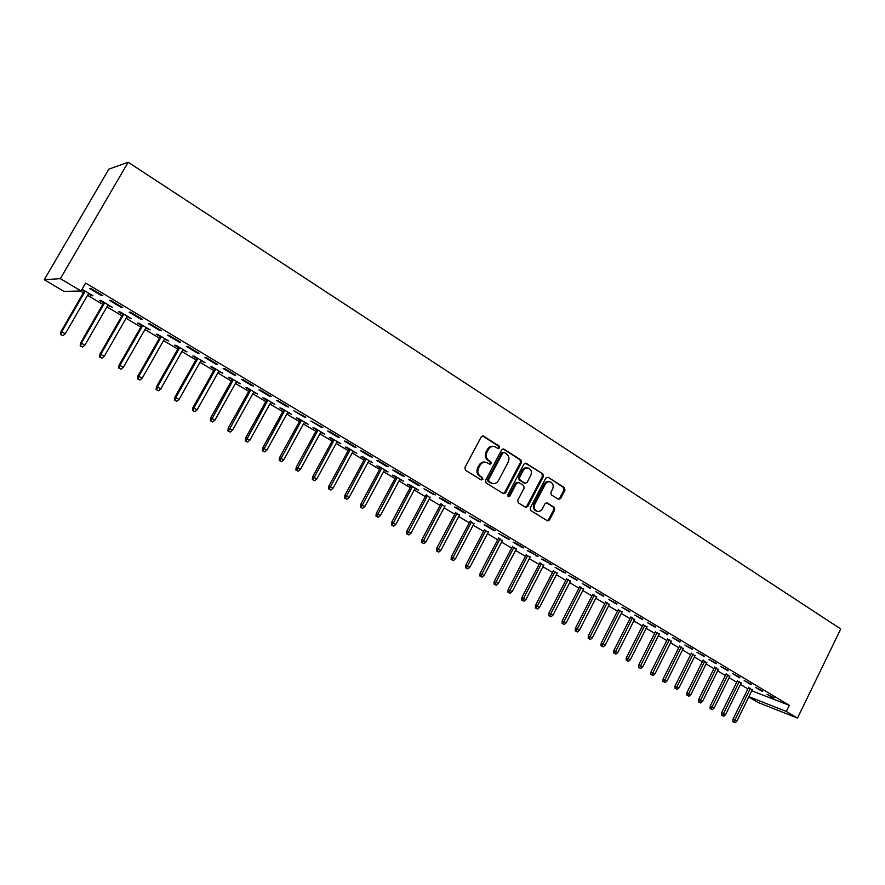 <?xml version="1.0" encoding="UTF-8"?>
<svg xmlns="http://www.w3.org/2000/svg" width="885" height="885" viewBox="0 0 885 885"><rect width="100%" height="100%" fill="white"/><g stroke="black" fill="none" stroke-linecap="round" stroke-linejoin="round"><path stroke-width="1.33" d="M499.527 447.887L499.14 446.062L483.586 436.15L481.208 436.913L464.902 467.612L465.488 470.245L481.219 479.958L482.878 479.404L482.48 477.579L480.455 476.329C477.767 474.227 477.159 471.44 478.619 467.955L479.969 465.399C481.628 462.711 483.818 461.716 486.551 462.424L489.781 464.271L491.219 463.618L490.821 461.793L488.808 460.532C486.142 458.419 485.533 455.62 486.993 452.147L488.332 449.602C489.958 446.958 492.115 445.963 494.803 446.637L498.122 448.54L499.527 447.887M497.801 448.374L498.598 447.71L498.211 445.885L482.568 435.918M481.086 479.869L481.971 479.183L481.573 477.358L479.548 476.108L480.455 476.329M489.46 464.094L490.301 463.419L489.903 461.594L487.889 460.333L488.808 460.532M558.391 499.306L560.625 498.52L564.951 490.19L564.431 487.668L548.125 477.28L545.857 478.044L530.215 508.012L530.757 510.545L547.505 520.856L549.496 519.938L554.74 509.837L554.22 507.315L546.952 502.802L544.972 503.731L542.35 508.753C540.989 510.999 539.208 511.818 536.996 511.231C534.308 509.771 533.6 507.393 534.861 504.096L545.149 484.394C546.476 482.192 548.213 481.374 550.381 481.927C553.125 483.376 553.855 485.765 552.594 489.095L550.89 492.37L551.41 494.903L558.391 499.306M789.287 705.323L85.635 283.034L81.033 290.966L63.986 291.408L44.25 279.715L108.833 169.157L128.17 162.243L840.75 628.969L797.485 718.1L786.311 711.44L789.287 705.323L751.796 690.798M81.033 290.966L60.368 278.642L128.17 162.243M521.464 462.523L520.922 459.946L503.963 449.137L501.618 449.901L485.533 480.367L486.097 482.967L503.244 493.565L505.567 492.768L521.464 462.523L520.524 462.324L519.971 459.746L502.968 448.916M526.254 463.342L542.892 473.94L543.412 476.495L527.748 506.485L525.723 507.404L518.289 502.857L517.747 500.302L524.152 488.066L523.61 485.5L518.842 482.513L516.541 483.298L509.837 496.076L508.399 496.717L507.824 494.826L523.953 464.105L526.254 463.342L525.314 463.143L542.892 473.94M762.494 691.539L755.668 687.446L762.715 691.085M741.044 683.231L737.293 680.996M739.561 677.799L732.581 673.618L739.794 677.346M718.277 669.646L714.516 667.401M716.109 663.75L708.973 659.48L716.341 663.296M695.002 655.752L691.218 653.495M692.125 649.38L684.813 645.01L692.358 648.915M671.206 641.548L667.401 639.28M667.567 634.678L660.088 630.197L667.81 634.202M646.858 627.022L643.041 624.744M642.433 619.622L634.777 615.031L642.676 619.146M621.945 612.154L618.106 609.865M616.701 604.212L608.869 599.51L616.945 603.725M596.457 596.944L592.596 594.631M590.35 588.425L582.319 583.613L590.594 587.939M570.349 581.368L566.477 579.044M563.347 572.252L565.736 573.038L555.116 567.318L563.347 572.252L563.601 571.754M543.622 565.415L539.728 563.081M535.679 555.669L538.014 556.433L529.573 551.366L527.239 550.625L535.934 555.183M516.254 549.076L512.327 546.742M507.315 538.688L509.594 539.396L498.664 533.5L507.315 538.688L507.581 538.18M488.199 532.339L484.261 529.982M478.232 521.265L480.455 521.929L469.36 515.944L478.232 521.265L478.497 520.756M459.459 515.181L455.498 512.813M448.396 503.388L450.553 504.019L441.438 498.554L439.292 497.934L448.396 503.388L448.662 502.879M429.977 497.591L426.006 495.213M417.786 485.057L419.877 485.633L410.518 480.024L408.439 479.46L417.786 485.057L418.063 484.537M399.755 479.548L403.471 481.13L394.267 475.632L392.298 475.101L395.761 477.17M386.358 466.229L388.382 466.76L378.78 460.997L376.778 460.488L386.358 466.229L386.645 465.709M368.746 461.041L372.541 462.656L363.104 457.025L361.191 456.538L364.731 458.651M354.1 446.903L356.047 447.379L346.179 441.46L344.254 441.007L354.1 446.903L354.387 446.383M336.919 442.058L340.791 443.706L331.112 437.92L329.275 437.489L332.893 439.646M320.956 427.057L322.826 427.466L310.845 420.994L320.956 427.057L321.255 426.526M304.252 422.554L308.212 424.247L298.267 418.317L296.519 417.941L300.203 420.143M286.906 406.658L288.698 407.012L278.266 400.761L276.507 400.429L286.906 406.658L287.205 406.126M270.699 402.542L274.748 404.268L264.538 398.173L262.867 397.863L266.639 400.108M251.915 385.694L253.597 385.982L242.877 379.554L241.218 379.289L251.915 385.694L252.214 385.152M236.24 381.966L240.377 383.747L229.879 377.486L228.308 377.231L232.158 379.532M215.918 364.133L217.511 364.354L206.482 357.75L204.922 357.551L215.918 364.133L216.228 363.58M200.829 360.837L205.055 362.662L194.269 356.224L192.786 356.035L196.724 358.392M178.892 341.964L180.385 342.108L169.035 335.304L167.586 335.183L178.892 341.964L179.213 341.4M164.411 339.099L168.736 340.979L157.641 334.353L156.269 334.242L160.296 336.643M140.792 319.142L142.175 319.208L130.493 312.206L129.144 312.162L140.792 319.142L141.113 318.567M126.964 316.753L131.389 318.677L119.984 311.863L118.712 311.83L122.838 314.297M101.565 295.645L102.826 295.623L90.801 288.41L89.573 288.455L101.565 295.645L101.897 295.07M81.73 289.76L84.296 291.287M88.434 293.765L91.774 295.756L92.084 295.214M82.051 289.218L92.969 295.745L91.774 295.756M80.292 290.988L83.4 292.835M87.538 295.302L102.815 304.407M106.952 306.874L121.964 315.823M126.09 318.279L140.826 327.074M144.952 329.53L159.444 338.159M163.559 340.614L177.785 349.099M181.89 351.544L195.884 359.885M199.988 362.33L213.727 370.516M217.821 372.961L231.328 381.015M235.421 383.448L248.696 391.358M252.778 393.792L265.832 401.569M269.892 403.991L282.735 411.647M286.795 414.069L299.407 421.581M303.455 424.003L315.868 431.393M319.905 433.805L332.107 441.073M336.145 443.485L348.137 450.631M352.164 453.031L363.967 460.056M367.983 462.457L379.588 469.371M383.592 471.76L395.009 478.564M399.002 480.942L410.231 487.635M414.224 490.013L425.265 496.596M429.247 498.974L440.11 505.446M444.082 507.813L454.768 514.185M458.729 516.541L469.249 522.814M473.198 525.17L483.553 531.343M487.491 533.688L497.68 539.761M501.607 542.107L511.63 548.069M515.557 550.415L525.413 556.289M529.33 558.623L539.042 564.409M542.947 566.732L552.494 572.429M556.388 574.752L565.803 580.361M569.686 582.673L578.945 588.193M582.817 590.505L591.932 595.937M595.793 598.238L604.765 603.581M608.614 605.882L617.453 611.148M621.292 613.438L629.998 618.626M633.826 620.905L642.388 626.016M646.216 628.295L654.646 633.317M658.462 635.585L666.77 640.541M670.576 642.809L678.751 647.676M682.545 649.944L690.599 654.745M694.382 657.002L702.314 661.726M706.086 663.971L713.907 668.629M717.669 670.874L725.357 675.465M729.118 677.7L736.696 682.213M740.435 684.448L747.902 688.895M107.837 305.336L112.318 307.294L100.746 300.38L99.529 300.38L103.7 302.869M121.322 307.471L122.65 307.504L110.791 300.402L109.508 300.391L121.322 307.471L121.654 306.907M145.826 328.003L150.196 329.906L138.945 323.191L137.618 323.113L141.7 325.547M159.986 330.636L161.424 330.736L149.908 323.833L148.503 323.755L159.986 330.636L160.307 330.072M182.741 350.04L187.023 351.898L176.082 345.36L174.655 345.216L178.637 347.595M197.543 353.126L199.081 353.314L187.897 346.61L186.381 346.444L197.543 353.126L197.853 352.573M218.65 371.479L222.832 373.282L212.201 366.921L210.663 366.711L214.568 369.034M234.038 374.997L235.687 375.24L224.812 368.724L223.197 368.503L234.038 374.997L234.348 374.444M253.586 392.32L257.679 394.079L247.324 387.895L245.698 387.619L249.515 389.887M269.527 396.248L271.275 396.569L260.699 390.23L258.984 389.931L269.527 396.248L269.837 395.706M287.592 412.609L291.596 414.324L281.518 408.317L279.804 407.963L283.532 410.197M304.053 416.935L305.878 417.311L293.798 410.784L304.053 416.935L304.351 416.392M320.691 432.367L324.607 434.037L314.794 428.185L313.002 427.776L316.653 429.955M337.639 437.046L339.552 437.489L329.541 431.493L327.66 431.072L337.639 437.046L337.926 436.515M352.938 451.615L356.766 453.242L347.208 447.533L345.338 447.08L348.911 449.215M370.339 456.638L372.331 457.136L362.584 451.295L360.626 450.819L370.339 456.638L370.627 456.107M384.344 470.355L388.106 471.948L378.791 466.384L376.844 465.886L380.34 467.966M402.177 475.71L404.235 476.252L394.754 470.566L392.708 470.035L402.177 475.71L402.454 475.19M414.965 488.631L418.638 490.179L409.556 484.759L407.554 484.206L410.972 486.252M433.185 494.284L435.32 494.881L423.97 488.763L433.185 494.284L433.462 493.764M444.812 506.441L440.841 504.074M463.408 512.382L465.599 513.034L456.605 507.636L454.425 507.005L463.408 512.382L463.674 511.873M473.917 523.809L469.968 521.453M492.868 530.026L495.124 530.723L486.341 525.458L484.106 524.783L492.868 530.026L493.133 529.529M502.315 540.757L498.377 538.412M521.586 547.229L523.898 547.97L515.335 542.837L513.046 542.118L521.586 547.229L521.84 546.731M530.026 557.296L526.11 554.961M549.596 564.01L551.963 564.785L543.622 559.785L541.266 559.021L549.851 563.524M557.074 573.436L553.18 571.113M576.931 580.383L568.801 575.515L577.186 579.896M583.481 589.2L579.609 586.888M603.603 596.357L595.671 591.611L603.847 595.882M609.278 604.588L605.417 602.298M629.644 611.955L621.901 607.32L629.888 611.48M634.479 619.633L630.64 617.343M655.077 627.188L647.51 622.664L655.309 626.724M659.104 634.324L655.287 632.056M679.912 642.067L672.523 637.642L680.145 641.603M683.165 648.694L679.381 646.426M704.183 656.615L696.96 652.278L704.416 656.15M706.706 662.732L702.933 660.487M727.901 670.819L720.844 666.593L728.134 670.365M729.716 676.472L725.966 674.237M751.088 684.702L744.197 680.576L751.31 684.249M752.239 689.913L748.5 687.678M773.767 698.287L767.018 694.249L773.988 697.845M748.909 696.683L786.311 711.44M797.485 718.1L757.825 702.38L748.754 697.004M60.368 278.642L44.25 279.715M493.741 446.416C491.098 445.83 488.996 446.837 487.425 449.425L488.332 449.602M487.889 460.333C485.223 458.22 484.615 455.432 486.075 451.958L487.425 449.425M485.544 462.191C482.845 461.55 480.688 462.545 479.062 465.2L479.969 465.399M479.548 476.108C476.871 474.017 476.252 471.229 477.712 467.745L479.062 465.2M503.211 493.542L504.649 492.536L520.524 462.324M504.306 452.512L502.669 453.043L488.564 479.77L488.962 481.584L492.005 483.343C494.737 484.073 496.927 483.077 498.587 480.367L508.178 462.158C509.616 458.718 509.03 455.952 506.408 453.839L504.306 452.512M503.819 452.346L501.74 452.854L502.669 453.043M491.087 483.122L488.044 481.363L487.646 479.548L501.74 452.854M525.391 507.238L526.796 506.231L542.461 476.285L541.93 473.729M518.256 482.303L515.601 483.077L508.908 495.832L509.837 496.076M508.056 496.518L508.908 495.832M530.79 475.411C532.073 472.026 531.31 469.603 528.5 468.132C526.309 467.579 524.539 468.397 523.201 470.599L519.528 477.601L520.081 480.168L525.137 483.298L527.128 482.38L530.79 475.411M527.637 467.955L527.548 467.933C525.358 467.38 523.588 468.198 522.261 470.4L523.201 470.599M524.484 483.155L519.141 479.947L518.588 477.38L522.261 470.4M549.596 481.75L549.419 481.705C547.251 481.163 545.514 481.982 544.187 484.172L545.149 484.394M536.675 511.143L536.044 510.977C533.356 509.517 532.648 507.138 533.909 503.853L544.187 484.172M547.151 520.679L548.534 519.672L553.778 509.583L553.258 507.072L546.322 502.735M558.335 499.262L559.652 498.277L563.977 489.969L563.457 487.447L548.125 477.28M60.501 334.519L62.912 335.703L60.501 334.519L60.965 331.554L65.324 333.7L88.743 293.223M60.932 334.563L61.762 331.643L85.225 291.121M60.965 331.554L84.606 290.745M65.324 333.7L62.912 335.703M80.17 345.847L82.582 347.031L80.17 345.847L80.623 342.904L84.971 345.039L108.147 304.805M80.623 345.902L81.453 343.004L104.673 302.725M80.623 342.904L104.01 302.338M84.971 345.039L82.582 347.031M99.551 357.009L101.963 358.193L99.551 357.009L99.994 354.077L104.341 356.212L127.274 316.222M100.038 357.086L100.868 354.21L123.845 314.175M99.994 354.077L123.148 313.755M104.341 356.212L101.963 358.193M118.667 368.016L121.068 369.2L118.667 368.016L119.099 365.096L123.424 367.231L146.125 327.472M119.176 368.105L120.017 365.262L142.75 325.459M119.099 365.096L142.009 325.016M123.424 367.231L121.068 369.2M137.507 378.857L139.907 380.041L137.507 378.857L137.927 375.97L142.253 378.094L164.71 338.579M138.038 378.968L138.879 376.147L161.391 336.588M137.927 375.97L160.594 336.123M142.253 378.094L139.907 380.041M156.092 389.566L158.492 390.739L156.092 389.566L156.501 386.679L160.816 388.803L183.04 349.52M156.645 389.677L157.486 386.889L179.766 347.562M156.501 386.679L178.936 347.064M160.816 388.803L158.492 390.739M174.411 400.108L176.801 401.292L174.411 400.108L174.81 397.243L179.113 399.367L201.116 360.306M174.987 400.241L175.838 397.476L197.886 358.381M174.81 397.243L197.023 357.861M179.113 399.367L176.801 401.292M192.487 410.518L194.866 411.691L192.487 410.518L192.875 407.664L197.167 409.788L218.949 370.959M193.074 410.662L193.937 407.919L215.752 369.045M192.875 407.664L214.856 368.514M197.167 409.788L194.866 411.691M210.309 420.773L212.688 421.957L210.309 420.773L210.685 417.941L214.966 420.054L236.527 381.457M210.918 420.939L233.386 379.577M210.685 417.941L232.445 379.012M214.966 420.054L212.688 421.957M227.887 430.895L230.266 432.079L227.887 430.895L228.253 428.074L232.523 430.187L253.873 391.812M228.518 431.072L250.765 389.953M228.253 428.074L249.802 389.378M232.523 430.187L230.266 432.079M245.233 440.885L247.601 442.058L245.233 440.885L245.587 438.075L249.847 440.188L270.987 402.022M245.875 441.073L267.923 400.197M245.587 438.075L266.916 399.6M249.847 440.188L247.601 442.058M262.347 450.742L264.703 451.914L262.347 450.742L262.679 447.943L266.938 450.045L287.868 412.111M263.011 450.93L284.848 410.308M262.679 447.943L283.808 409.689M266.938 450.045L264.703 451.914M279.229 460.454L281.585 461.627L279.229 460.454L279.56 457.678L283.797 459.78L304.528 422.056M279.903 460.665L301.553 420.275M279.56 457.678L300.48 419.634M283.797 459.78L281.585 461.627M295.889 470.057L298.234 471.218L295.889 470.057L296.209 467.28L300.435 469.382L320.967 431.869M296.586 470.267L318.025 430.11M296.209 467.28L316.93 429.457M300.435 469.382L298.234 471.218M312.328 479.515L314.673 480.688L312.328 479.515L312.637 476.761L316.852 478.862L337.196 441.56M313.036 479.747L334.287 439.823M312.637 476.761L333.158 439.148M316.852 478.862L314.673 480.688M328.545 488.863L330.89 490.024L328.545 488.863L328.855 486.119L333.059 488.21L353.203 451.118M329.275 489.095L350.338 449.403M328.855 486.119L349.177 448.717M333.059 488.21L330.89 490.024M344.564 498.078L346.898 499.24L344.564 498.078L344.851 495.357L349.055 497.447L369.012 460.554M345.305 498.321L366.18 458.861M344.851 495.357L364.996 458.153M349.055 497.447L346.898 499.24M360.372 507.182L362.695 508.344L360.372 507.182L360.649 504.472L364.841 506.552L384.61 469.869M361.124 507.437L381.822 468.198M360.649 504.472L380.605 467.479M364.841 506.552L362.695 508.344M375.981 516.165L378.293 517.327L375.981 516.165L376.247 513.466L380.428 515.546L400.02 479.062M376.744 516.431L397.254 477.413M376.247 513.466L396.015 476.672M380.428 515.546L378.293 517.327M391.38 525.037L393.703 526.199L391.38 525.037L391.646 522.349L395.816 524.429L415.22 488.144M392.166 525.314L412.498 486.518M391.646 522.349L411.237 485.765M395.816 524.429L393.703 526.199M406.591 533.799L408.903 534.949L406.591 533.799L406.846 531.122L411.005 533.19L430.232 497.104M407.388 534.075L427.543 495.5M406.846 531.122L426.26 494.737M411.005 533.19L408.903 534.949M421.614 542.45L423.915 543.6L421.614 542.45L421.857 539.784L426.006 541.852L445.066 505.966M422.422 542.737L442.411 504.373M421.857 539.784L441.095 503.587M426.006 541.852L423.915 543.6M436.449 550.99L438.75 552.129L436.449 550.99L436.692 548.335L440.819 550.404L459.702 514.705M437.267 551.289L457.08 513.134M436.692 548.335L455.742 512.338M440.819 550.404L438.75 552.129M451.096 559.42L453.385 560.57L451.096 559.42L451.328 556.787L455.454 558.844L474.172 523.334M451.936 559.729L471.572 521.796M451.328 556.787L470.223 520.977M455.454 558.844L453.385 560.57M465.565 567.75L467.844 568.889L465.565 567.75L465.787 565.128L469.902 567.185L488.454 531.863M466.406 568.07L485.887 530.336M465.787 565.128L484.515 529.518M469.902 567.185L467.844 568.889M479.858 575.98L482.137 577.12L479.858 575.98L480.068 573.369L484.172 575.416L502.558 540.292M480.71 576.301L500.036 538.777M480.068 573.369L498.631 537.936M484.172 575.416L482.137 577.12M493.974 584.111L496.242 585.25L493.974 584.111L494.173 581.511L498.266 583.558L516.497 548.611M494.837 584.432L513.997 547.118M494.173 581.511L512.57 546.266M498.266 583.558L496.242 585.25M507.913 592.131L510.18 593.271L507.913 592.131L508.112 589.554L512.194 591.589L530.259 556.831M508.798 592.474L527.803 555.36M508.112 589.554L526.354 554.497M512.194 591.589L510.18 593.271M521.685 600.074L523.953 601.203L521.685 600.074L521.885 597.497L525.956 599.532L543.866 564.951M522.581 600.417L541.432 563.502M521.885 597.497L539.972 562.628M525.956 599.532L523.953 601.203M535.303 607.906L537.56 609.035L535.303 607.906L535.491 605.351L539.551 607.375L557.307 572.982M536.199 608.26L554.906 571.544M535.491 605.351L553.413 570.659M539.551 607.375L537.56 609.035M548.755 615.65L551.001 616.779L548.755 615.65L548.932 613.106L552.981 615.13L570.593 580.903M549.662 616.004L568.214 579.487M548.932 613.106L566.71 578.591M552.981 615.13L551.001 616.779M562.041 623.306L564.287 624.434L562.041 623.306L562.218 620.772L566.256 622.786L583.713 588.746M562.971 623.671L581.368 587.341M562.218 620.772L579.841 586.434M566.256 622.786L564.287 624.434M575.184 630.872L577.418 631.99L575.184 630.872L575.35 628.339L579.376 630.363L596.689 596.49M576.113 631.237L594.366 595.096M575.35 628.339L592.828 594.178M579.376 630.363L577.418 631.99M588.16 638.339L590.395 639.457L588.16 638.339L588.326 635.828L592.331 637.842L609.5 604.145M589.1 638.716L607.21 602.774M588.326 635.828L605.65 601.844M592.331 637.842L590.395 639.457M600.992 645.729L603.216 646.846L600.992 645.729L601.147 643.229L605.152 645.231L622.177 611.701M601.933 646.116L619.909 610.351M601.147 643.229L618.338 609.411M605.152 645.231L603.216 646.846M613.67 653.03L615.894 654.148L613.67 653.03L613.825 650.541L617.818 652.544L634.7 619.179M614.633 653.418L632.454 617.841M613.825 650.541L630.872 616.9M617.818 652.544L615.894 654.148M626.204 660.254L628.416 661.361L626.204 660.254L626.348 657.776L630.33 659.767L647.079 626.58M627.177 660.641L644.866 625.253M626.348 657.776L643.262 624.29M630.33 659.767L628.416 661.361M638.605 667.39L640.806 668.496L638.605 667.39L638.738 664.923L642.709 666.914L659.325 633.881M639.578 667.788L657.124 632.576M638.738 664.923L655.508 631.613M642.709 666.914L640.806 668.496M650.851 674.436L653.053 675.543L650.851 674.436L650.984 671.981L654.944 673.972L671.427 641.105M651.836 674.846L669.259 639.811M650.984 671.981L667.622 638.837M654.944 673.972L653.053 675.543M662.965 681.417L665.155 682.523L662.965 681.417L663.097 678.972L667.036 680.952L683.386 648.251M663.96 681.826L681.24 646.979M663.097 678.972L679.603 645.995M667.036 680.952L665.155 682.523M674.945 688.309L677.136 689.415L674.945 688.309L675.067 685.875L679.005 687.855L695.223 655.32M675.941 688.729L693.099 654.048M675.067 685.875L691.439 653.064M679.005 687.855L677.136 689.415M686.793 695.134L688.972 696.23L686.793 695.134L686.904 692.712L690.831 694.681L706.916 662.301M687.789 695.555L704.825 661.051M686.904 692.712L703.144 660.055M690.831 694.681L688.972 696.23M698.497 701.871L700.677 702.967L698.497 701.871L698.608 699.46L702.524 701.429L718.487 669.215M699.515 702.303L716.419 667.976M698.608 699.46L714.726 666.969M702.524 701.429L700.677 702.967M710.08 708.542L712.248 709.637L710.08 708.542L710.19 706.142L714.095 708.111L729.937 676.04M711.097 708.973L727.879 674.824M710.19 706.142L726.187 673.806M714.095 708.111L712.248 709.637M721.54 715.146L723.698 716.231L721.54 715.146L721.64 712.746L725.534 714.715L741.254 682.8M722.558 715.578L739.218 681.594M721.64 712.746L737.504 680.565M725.534 714.715L723.698 716.231M732.869 721.662L735.026 722.757L732.869 721.662L732.968 719.284L736.84 721.242L752.438 689.481M733.897 722.105L750.436 688.287M732.968 719.284L748.71 687.258M736.84 721.242L735.026 722.757M498.211 445.885L499.14 446.062M481.573 477.358L482.48 477.579M489.903 461.594L490.821 461.793M486.075 451.958L486.993 452.147M477.712 467.745L478.619 467.955M482.668 435.984L483.586 436.15M504.649 492.536L505.567 492.768M503.034 448.949L503.963 449.137M519.971 459.746L520.922 459.946M487.646 479.548L488.564 479.77M488.044 481.363L488.962 481.584M490.157 482.679L491.075 482.9M542.461 476.285L543.412 476.495M526.796 506.231L527.748 506.485M515.601 483.077L516.541 483.298M518.588 477.38L519.528 477.601M519.141 479.947L520.081 480.168M523.898 482.945L524.838 483.166M533.909 503.853L534.861 504.096M546.388 502.724L547.218 502.945M553.258 507.072L554.22 507.315M553.778 509.583L554.74 509.837M548.534 519.672L549.496 519.938M563.457 487.447L564.431 487.668M563.977 489.969L564.951 490.19M559.652 498.277L560.625 498.52M524.185 483.077L525.137 483.298M536.044 510.977L536.996 511.231"/></g></svg>
